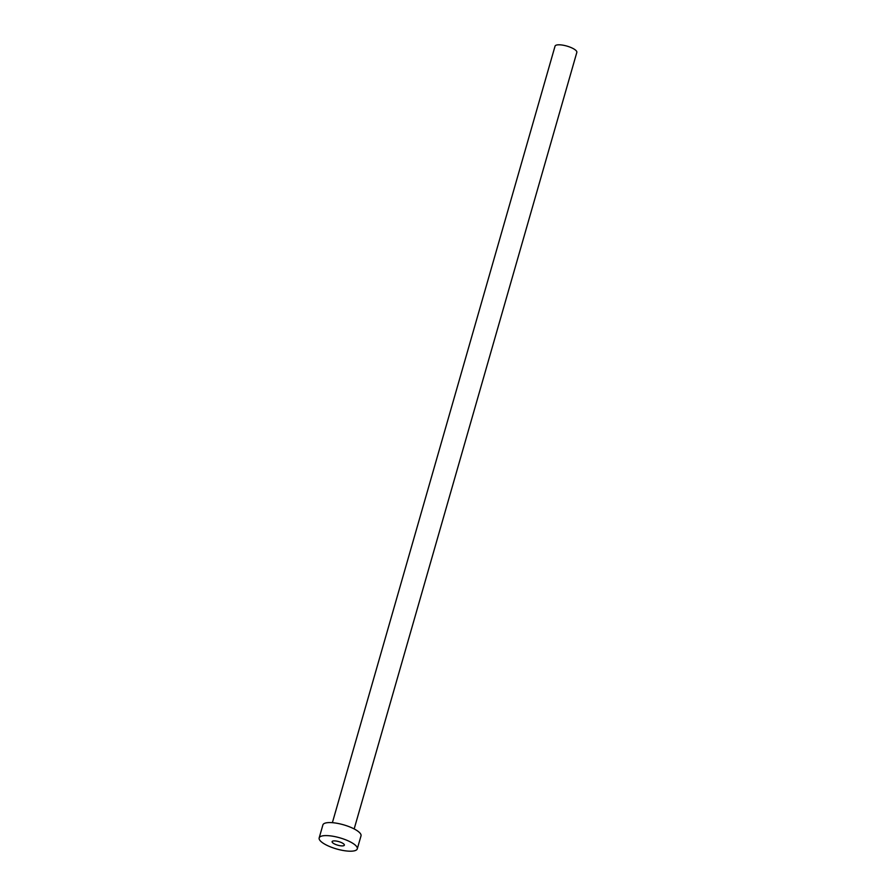 <?xml version="1.0" encoding="UTF-8"?>
<svg xmlns="http://www.w3.org/2000/svg" width="896" height="896" viewBox="0 0 896 896"><rect width="100%" height="100%" fill="white"/><g stroke="black" fill="none" stroke-linecap="round" stroke-linejoin="round"><path stroke-width="1.34" d="M342.026 845.902A6.373 1.859 -164 0 0 344.355 845.152A6.373 1.859 -164 0 0 341.141 842.453A6.373 1.859 -164 0 0 334.432 840.885A6.373 1.859 -164 0 0 332.102 841.646A6.373 1.859 -164 0 0 335.306 844.334A6.373 1.859 -164 0 0 342.026 845.902M332.382 822.685L555.05 46.133A11.334 3.315 16 0 1 559.194 44.8A11.334 3.315 16 0 1 571.133 47.589A11.334 3.315 16 0 1 576.834 52.382L354.166 828.934M319.166 837.928L322.896 824.914A19.824 5.802 16 0 1 330.154 822.573A19.824 5.802 16 0 1 351.042 827.456A19.824 5.802 16 0 1 361.021 835.845L357.28 848.859A19.824 5.802 16 0 1 350.034 851.2A19.824 5.802 16 0 1 329.146 846.328A19.824 5.802 16 0 1 319.166 837.928A19.824 5.802 16 0 1 326.424 835.598A19.824 5.802 16 0 1 347.301 840.47A19.824 5.802 16 0 1 357.28 848.859"/></g></svg>
